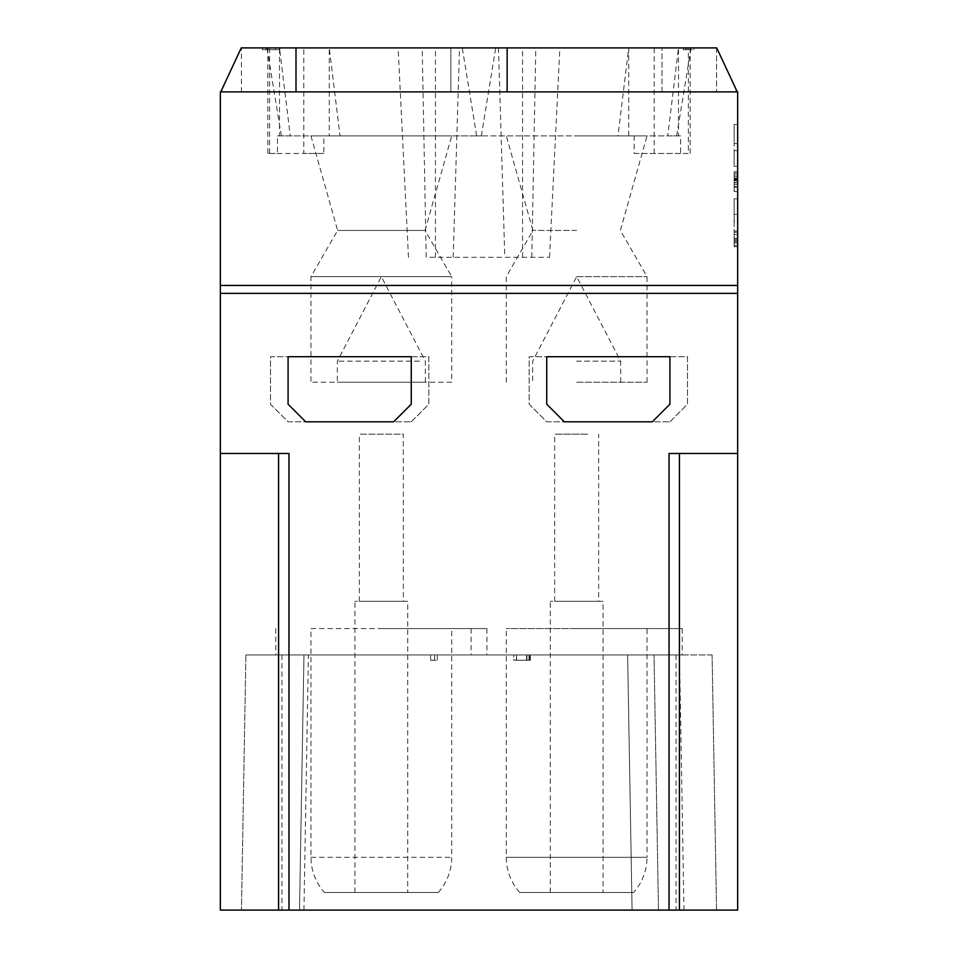 <?xml version="1.0" encoding="UTF-8"?>
<svg xmlns="http://www.w3.org/2000/svg" width="958" height="958" viewBox="0 0 958 958"><rect width="100%" height="100%" fill="white"/><g stroke="black" fill="none" stroke-linecap="round" stroke-linejoin="round"><path stroke-width="0.72" stroke-dasharray="4.79 3.59" d="M737.66 238.877L737.66 246.697L737.66 238.877C737.66 264.875 737.66 212.88 737.66 238.877C737.66 260.875 737.66 216.879 737.66 238.877M737.66 166.261L737.66 143.58L737.66 166.261L737.66 150.681L737.66 166.261L734.139 166.261L734.139 143.58L734.139 166.261L734.139 150.681L734.139 166.261L737.66 166.261L737.66 124.456L737.66 143.58L734.139 143.58L734.139 124.456L734.139 143.58L737.66 143.58L737.66 166.261C737.66 145.64 737.66 145.64 737.66 166.261M737.66 178.93L734.139 178.93L734.139 171.722L737.66 171.722L734.139 171.722L737.66 171.722L734.139 171.722L737.66 171.722L734.139 171.722L737.66 171.722L734.139 171.722L737.66 171.722L734.139 171.722L734.139 191.552L737.66 191.552L734.139 191.552L737.66 191.552L734.139 191.552L737.66 191.552L734.139 191.552L737.66 191.552L734.139 191.552L737.66 191.552L734.139 191.552L737.66 191.552L737.66 171.722L737.66 191.552L737.66 171.722L737.66 191.552L737.66 171.722L737.66 191.552L737.66 171.722L737.66 191.552L737.66 171.722L737.66 191.552L737.66 171.722L737.66 191.552L737.66 171.722L737.66 191.552L737.66 171.722L737.66 191.552L737.66 171.722L737.66 191.552L737.66 171.722L737.66 191.552L737.66 180.739L737.66 191.552L737.66 186.391L737.66 187.205L734.139 187.205L734.139 171.722L734.139 191.552L734.139 171.722L734.139 182.798L734.139 171.722L734.139 182.786L734.139 176.631L737.66 176.631L737.66 182.786L737.66 171.722L737.66 182.798L737.66 171.722L734.139 171.722L734.139 191.552L734.139 178.978M737.66 453.481L669.031 453.481L669.031 910.1L737.66 910.1L737.66 91.884L220.34 91.884L220.34 293.364L737.66 293.364M737.66 182.786L737.66 173.17L737.66 190.714L737.66 176.775L734.139 176.775L734.139 186.391L737.66 186.391L737.66 176.775L737.66 182.786L734.139 182.786M737.66 198.773L737.66 240.59L737.66 198.773L734.139 198.773L734.139 221.454L734.139 198.773L734.139 214.352L734.139 198.773L737.66 198.773L737.66 221.454L734.139 221.454L734.139 240.59L734.139 221.454L737.66 221.454L737.66 198.773C737.66 219.394 737.66 219.394 737.66 198.773M716.548 47.9L716.548 91.884L716.548 47.9L450.847 47.9L450.847 91.884L222.208 91.884L737.253 91.884L716.548 47.9M735.792 91.884L736.63 90.555L716.74 47.9L737.253 91.884L450.847 91.884L450.847 47.9L241.26 47.9L220.747 91.884L241.26 47.9L221.37 90.555L222.208 91.884L220.747 91.884L241.452 91.884L241.452 47.9L241.452 91.884L220.747 91.884L221.37 90.555M662.002 91.884L662.002 47.9L662.002 91.884M507.153 47.9L507.153 91.884M295.998 91.884L295.998 47.9M279.892 47.9L262.444 47.9L275.389 47.9L262.48 47.9L262.48 49.66L275.389 49.66L262.444 49.66L279.892 49.66L263.127 49.66L275.389 49.66L275.389 47.9L263.127 47.9L279.281 47.9L265.809 47.9L265.809 49.66L275.952 49.66L275.952 47.9L265.809 47.9L279.892 47.9L279.892 49.66L279.892 47.9M686.802 47.9L693.927 47.9L686.802 47.9L686.802 49.66L693.927 49.66L683.234 49.66L686.802 49.66L686.802 47.9L683.234 47.9L686.802 47.9M422.203 47.9L559.879 47.9L398.121 47.9L422.203 47.9L426.202 257.295L549.533 257.295L426.202 257.295M303.782 47.9L495.717 47.9L303.782 47.9L303.782 153.472L267.857 153.472L277.413 153.472L277.413 135.88L279.508 135.88L279.508 47.9L290.262 135.88L281.329 135.88L481.347 135.88L329.277 135.88L329.277 47.9L340.03 135.88M688.371 47.9L462.283 47.9L690.143 47.9L688.371 47.9L688.371 153.472L680.587 153.472L680.587 135.88L678.492 135.88L678.492 47.9L667.738 135.88L676.671 135.88L476.653 135.88L634.148 135.88L634.148 153.472L688.371 153.472M498.471 47.9L504.806 257.295M522.553 257.295L522.553 47.9M549.533 257.295L559.879 47.9M531.798 257.295L535.797 47.9M453.194 257.295L459.529 47.9M435.447 257.295L435.447 47.9M408.467 257.295L398.121 47.9M634.148 153.472L680.587 153.472M678.492 135.88L667.738 135.88M628.723 135.88L628.723 47.9L617.97 135.88M279.508 135.88L290.262 135.88M329.277 135.88L323.852 135.88L323.852 153.472L303.782 153.472M323.852 153.472L277.413 153.472M736.63 90.555L737.253 91.884M220.747 91.884L222.208 91.884M683.234 47.9L683.234 49.66L683.234 47.9M685.533 47.9L685.533 49.66M693.927 47.9L693.927 49.66L693.927 47.9M262.444 47.9L262.444 49.66L262.444 47.9L279.508 47.9L262.444 47.9M279.281 47.9L279.281 49.66M403.342 601.289L359.346 601.289L403.342 601.289L403.342 434.13L359.346 434.13L403.342 434.13M407.737 601.289L354.951 601.289L407.737 601.289L407.737 892.509L354.951 892.509L407.737 892.509M603.049 601.289L550.263 601.289L603.049 601.289L603.049 892.509L550.263 892.509L603.049 892.509M633.597 892.509L519.715 892.509L633.597 892.509C642.387 882.414 646.866 870.69 647.045 857.314L506.279 857.314L647.045 857.314L647.045 628.568L506.279 628.568L647.045 628.568M587.649 434.13L554.658 434.13L587.649 434.13M598.654 601.289L554.658 601.289L598.654 601.289L598.654 434.13M434.573 660.242L430.609 660.242L430.609 654.961L430.609 660.242L434.573 660.242L434.573 654.961L430.609 654.961L434.573 654.961L434.573 660.242L437.207 660.242L434.573 660.242L434.573 654.961M576.656 654.961L682.228 654.961L576.656 654.961M712.093 654.961L303.973 654.961L712.093 654.961L716.548 910.1L299.519 910.1L303.973 654.961L299.519 910.1L241.452 910.1L716.548 910.1L712.093 654.961M683.964 910.1L679.509 654.961M220.34 910.1L288.969 910.1L288.969 453.481L220.34 453.481L220.34 910.1M669.031 910.1L288.969 910.1M737.66 285.448L220.34 285.448M310.955 628.568L451.721 628.568L310.955 628.568L310.955 857.314C311.134 870.69 315.613 882.414 324.403 892.509L438.285 892.509L324.403 892.509M381.344 628.568L486.915 628.568L381.344 628.568M381.344 654.961L486.915 654.961L381.344 654.961M516.601 654.961L516.601 660.242L530.469 660.242L530.469 654.961L513.751 654.961L530.469 654.961L530.469 660.242L513.751 660.242L513.751 654.961L526.948 654.961L513.751 654.961L513.751 660.242L516.386 660.242L516.386 654.961M245.907 654.961L627.634 654.961L632.088 910.1L627.634 654.961L245.907 654.961L241.452 910.1L245.907 654.961M303.949 910.1L308.404 654.961M299.519 910.1L303.973 654.961L299.519 910.1M516.601 660.242L529.582 660.242L513.751 660.242L513.751 654.961M516.386 660.242L513.751 660.242M576.656 628.568L682.228 628.568L576.656 628.568M411.257 421.807L428.849 404.216L428.849 356.711L270.491 356.711L270.491 404.216L288.083 421.807L411.257 421.807L288.083 421.807L270.491 404.216L270.491 356.711L428.849 356.711L428.849 404.216L411.257 421.807M669.917 421.807L687.509 404.216L687.509 356.711L529.151 356.711L529.151 404.216L546.743 421.807L669.917 421.807L687.509 404.216L687.509 356.711L529.151 356.711L529.151 404.216L546.743 421.807L669.917 421.807M220.34 293.364L220.34 453.481L288.969 453.481L220.34 453.481M679.426 453.481L669.031 453.481L679.426 453.481L679.426 910.1M278.574 910.1L278.574 453.481M564.346 421.807L546.743 404.216L546.743 356.711L669.917 356.711L669.917 404.216L652.314 421.807L564.346 421.807M411.257 404.216L393.654 421.807L305.686 421.807L288.083 404.216L288.083 356.711L411.257 356.711L411.257 404.216M658.481 910.1L654.027 654.961L658.481 910.1M437.207 660.242L437.207 654.961L437.207 660.242M419.436 361.166L337.348 361.166L419.436 361.166M425.328 382.218L337.348 382.218L425.328 382.218L425.328 361.166L381.344 276.658L337.348 361.166L337.348 382.218M451.721 382.218L310.955 382.218L451.721 382.218L451.721 276.646L310.955 276.646L451.721 276.646L425.065 230.459L337.623 230.459L425.065 230.459L451.721 135.88L310.955 135.88L451.721 135.88M323.852 135.88L277.413 135.88M634.148 135.88L680.587 135.88M576.656 135.88L647.045 135.88L576.656 135.88M576.656 361.166L620.652 361.166L576.656 361.166M576.656 382.218L647.045 382.218L576.656 382.218M576.656 230.459L532.935 230.459L576.656 230.459M576.656 276.646L647.045 276.646L576.656 276.646M737.66 180.739L734.139 180.739M737.66 173.17L734.139 173.17L734.139 190.714L737.66 190.714L737.66 173.17M737.66 184.343L734.139 184.343L734.139 178.332L734.139 191.552L734.139 171.722L734.139 191.552L734.139 184.343L737.66 184.343L734.139 184.343M737.66 178.332L734.139 178.332L737.66 178.332M737.66 174.967L734.139 174.967L737.66 174.967M737.66 186.75L734.139 186.75L737.66 186.75L734.139 186.75L737.66 186.75L734.139 186.75L737.66 186.75L737.66 182.535L734.139 182.535L737.66 182.535L737.66 186.75M737.66 171.722L734.139 171.722L734.139 179.529L734.139 171.722L737.66 171.722M737.66 180.008L734.139 180.008M737.66 191.552L734.139 191.552L737.66 191.552M737.66 179.529L734.139 179.529L737.66 179.529M734.139 238.877L734.139 246.697L734.139 238.877M737.66 238.291L737.66 243.021L737.66 234.614L737.66 238.219L737.66 234.614L734.139 234.614L734.139 243.021L734.139 234.614L734.139 238.219L734.139 234.614L737.66 234.614L734.139 234.614L737.66 234.614L737.66 238.219L734.139 238.219L737.66 238.219L737.66 234.614L737.66 243.021L734.139 243.021L737.66 243.021L737.66 238.291L734.139 238.291M737.66 241.823L737.66 239.416L734.139 239.416L734.139 241.823L734.139 239.416L737.66 239.416L737.66 241.823L734.139 241.823L737.66 241.823L737.66 239.416L737.66 241.823M737.66 221.454C737.66 246.733 737.66 246.733 737.66 221.454M737.66 143.58C737.66 118.301 737.66 118.301 737.66 143.58M654.218 153.472L654.218 47.9M269.629 47.9L269.629 153.472M281.927 654.961L281.927 910.1M529.008 654.961L529.008 660.242M526.565 660.242L526.565 654.961M676.073 654.961L676.073 910.1M310.955 857.314L451.721 857.314L310.955 857.314M690.143 47.9L690.143 153.472M676.671 135.88L691.029 47.9M476.653 135.88L462.283 47.9M481.347 135.88L495.717 47.9M281.329 135.88L266.971 47.9M267.857 47.9L267.857 153.472M359.346 601.289L359.346 434.13M550.263 892.509L550.263 601.289M519.715 892.509C510.913 882.426 506.435 870.69 506.279 857.314L506.279 628.568M554.658 601.289L554.658 434.13M275.772 628.568L275.772 654.961M486.915 628.568L486.915 654.961M529.582 654.961L529.582 660.242M526.948 660.242L526.948 654.961M471.085 628.568L471.085 654.961M682.228 628.568L682.228 654.961M354.951 892.509L354.951 601.289M438.285 892.509C447.087 882.426 451.565 870.69 451.721 857.314L451.721 628.568M310.955 135.88L337.623 230.459L310.955 276.646L310.955 382.218M620.652 382.218L620.652 361.166L576.656 276.658L532.672 361.166L532.672 382.218M647.045 382.218L647.045 276.646L620.377 230.459L647.045 135.88M506.279 382.218L506.279 276.646L532.935 230.459L506.279 135.88M734.139 124.456L737.66 124.456M734.139 150.681L737.66 150.681M734.139 240.59L737.66 240.59M734.139 214.352L737.66 214.352M734.139 246.697L737.66 246.697M734.139 231.07L737.66 231.07M734.139 245.488L737.66 245.488M734.139 232.267L737.66 232.267"/><path stroke-width="1.44" d="M737.66 293.364L220.34 293.364L220.34 285.448L737.66 285.448L737.66 910.1L669.031 910.1L669.031 453.481L737.66 453.481M737.66 285.448L737.66 91.884L220.34 91.884L220.34 285.448M222.208 91.884L221.37 90.555L241.26 47.9L716.74 47.9L736.63 90.555L735.792 91.884M295.998 91.884L295.998 47.9M507.153 47.9L507.153 91.884M737.253 91.884L736.63 90.555M221.37 90.555L220.747 91.884M288.969 910.1L220.34 910.1L220.34 453.481L288.969 453.481L288.969 910.1L669.031 910.1M679.426 910.1L679.426 453.481M278.574 453.481L278.574 910.1M220.34 453.481L220.34 293.364M393.654 421.807L411.257 404.216L411.257 356.711L288.083 356.711L288.083 404.216L305.686 421.807L393.654 421.807M546.743 404.216L564.346 421.807L652.314 421.807L669.917 404.216L669.917 356.711L546.743 356.711L546.743 404.216"/></g></svg>
